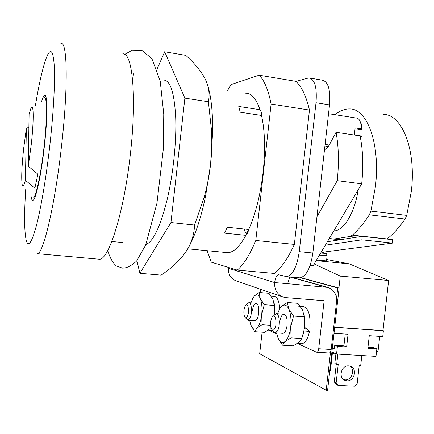 <?xml version="1.0" encoding="UTF-8"?>
<svg xmlns="http://www.w3.org/2000/svg" width="434" height="434" viewBox="0 0 434 434"><rect width="100%" height="100%" fill="white"/><g stroke="black" fill="none" stroke-linecap="round" stroke-linejoin="round"><path stroke-width="0.65" d="M240.197 112.216L238.781 106.455L259.971 109.726C260.975 110.502 261.496 112.411 261.523 115.46L240.197 112.216M225.165 252.431L227.926 252.696C233.769 252.3 239.747 246.517 245.861 235.358L224.562 233.145L227.286 227.237L248.715 229.515C255.626 213.832 260.427 194.757 263.113 172.293C265.472 149.833 264.946 130.889 261.523 115.46M259.971 109.726C256.288 98.686 251.508 93.174 245.644 93.196M248.715 229.515C247.998 232.575 247.049 234.523 245.861 235.358M271.114 104.052L255.789 240.479L294.35 244.423L309.464 110.079L271.114 104.052C268.375 90.088 264.393 80.458 259.174 75.18L295.901 81.342L308.899 77.87C314.78 79.162 317.146 87.446 316.006 102.728L299.243 251.66L312.86 253.017C310.576 268.109 306.268 276.387 299.937 277.847L298.673 277.733M227.611 90.315L231.251 84.522L259.174 75.18M207.116 250.689L211.32 262.174L237.284 270.105C243.718 264.528 249.886 254.655 255.789 240.479M309.464 110.079C306.252 96.245 301.733 86.664 295.901 81.342M294.35 244.423C288.019 258.333 281.335 268 274.299 273.431L237.284 270.105M145.857 244.548C153.099 241.868 160.162 227.036 167.041 200.063C173.28 173.98 176.703 140.6 175.651 116.366C174.213 92.051 170.117 79.943 163.368 80.046M170.942 222.555L194.568 225.056C194.188 234.854 191.177 243.951 185.54 252.349C179.388 260.791 171.262 268.38 161.166 275.118L139.867 273.295L170.942 222.555L184.879 98.133L164.66 51.76L157.016 69.245M136.927 260.677L139.867 273.295M194.568 225.056L203.942 197.855C207.045 187.011 209.253 175.927 210.561 164.6C211.825 152.985 212.118 141.37 211.434 129.761L208.391 101.757C209.969 94.162 208.846 86.447 205.011 78.625C200.73 70.726 194.318 62.973 185.774 55.362L164.66 51.76M208.391 101.757L184.879 98.133M187.228 249.745C194.318 237.978 200.41 220.244 205.494 196.542L210.561 164.6L212.644 132.142C212.812 112.379 211.201 96.923 207.815 85.78M254.823 320.759L255.116 320.78C256.825 320.352 258.008 317.862 258.648 313.305C259.038 307.229 258.159 303.865 256 303.225C254.275 303.664 253.093 306.154 252.458 310.695M250.874 302.824L254.161 296.151C256.494 293.883 258.523 294.643 260.248 298.424C261.859 302.612 262.342 308.004 261.697 314.596C260.872 321.106 259.277 325.619 256.912 328.131C254.525 330.176 252.517 329.227 250.89 325.288L249.68 320.395M274.7 314.265C275.08 309.236 274.733 304.88 273.648 301.191C274.733 304.88 275.08 309.236 274.7 314.265L274.261 305.476L273.008 299.438L268.971 293.292L259.147 292.489L260.248 298.424L264.268 304.706L274.261 305.476M264.268 304.706L261.697 314.596L262.017 324.697L256.912 328.131L254.742 331.695L264.577 332.346L269.682 328.994L270.962 327.556M254.742 331.695L250.668 324.67M262.017 324.697L270.594 325.288M252.539 298.538L254.161 296.151L259.147 292.489M271.977 317.292L271.852 317.514C270.301 321.339 270.143 325.093 271.391 328.766C272.362 330.578 273.431 330.599 274.597 328.842C277.825 323.737 275.004 311.601 271.977 317.292M273.545 315.936L276.013 313.603C279.545 312.914 280.624 326.135 277.386 331.061L275.237 332.824L272.259 329.916M228.474 268.315L274.651 282.572C274.304 289.608 277.104 294.42 283.06 296.997L235.868 280.787C230.644 278.53 228.181 274.375 228.474 268.315L228.572 267.442M289.885 276.952L287.606 283.69L274.651 282.572C275.33 277.82 276.632 275.199 278.552 274.706L286.619 276.659C292.76 275.172 296.97 266.839 299.243 251.66M310.164 78.087L322.104 80.116C328.175 81.44 330.654 89.697 329.536 104.898L312.86 253.017M260.438 292.597L260.801 289.353M283.06 296.997L286.039 297.632L324.127 300.702L318.713 348.746L331.18 349.506L336.567 301.706C336.92 294.594 334.077 289.836 328.044 287.438L287.606 283.69M331.18 349.506C330.871 351.638 330.225 352.809 329.243 353.01L316.408 352.191L297.496 343.473M276.789 333.925L268.575 330.138M306.127 328.451L306.187 327.909M316.815 352.272C317.775 352.066 318.404 350.889 318.713 348.746M28.888 127.119L26.36 128.453L23.713 148.059C21.749 166.455 21.239 178.64 22.183 184.607C22.828 187.2 23.903 185.768 25.405 180.305L34.861 188.215L37.91 174.175L28.286 166.195L31.199 144.999C34.199 118.645 33.646 100.254 30.532 109.417L29.083 114.402L28.286 166.195M44.306 97.791C47.187 95.979 47.284 118.411 44.143 146.046C41.138 173.502 35.87 197.714 33.174 198.018L34.514 198.164M26.36 128.453L25.405 180.305M34.986 171.756L34.861 188.215M333.8 230.899C343.516 231.143 354.941 212.736 358.115 189.88M335.156 114.733L335.721 114.196C340.299 110.599 344.894 108.853 349.516 108.956C367.104 108.229 380.607 143.947 375.405 186.799L370.886 211.114L406.718 215.389L405.079 219.045C399.258 227.405 393.269 234.04 387.112 238.939L386.944 239.069M382.956 114.316C401.748 113.838 416.477 149.253 411.318 191.454L406.718 215.389M356.205 237.268L349.587 236.557L334.804 238.912L333.182 239.053L329.363 238.391M349.587 236.557L352.321 235.163L387.112 238.939M405.079 219.045L369.323 214.835C363.795 223.369 358.126 230.145 352.321 235.163M369.323 214.835L370.886 211.114M320.672 253.049L325.896 253.445M326.525 260.91L316.532 260.042M343.69 379.647L345.057 379.875C351.735 380.558 355.5 369.556 349.804 366.041M348.654 365.867C341.363 365.065 337.994 377.667 344.802 380.303L346.967 380.824C354.334 381.562 357.567 368.84 350.656 366.329L348.654 365.867M326.688 259.499L349.289 263.861L316.164 260.66M349.289 263.861L388.631 280.494L382.972 330.605L383.396 330.746L382.734 336.6L369.28 335.688L367.858 348.29L376.848 348.855L375.996 356.39L336.54 354.046L331.907 351.996M334.023 333.236L334.695 327.269M314.2 263.975L340.267 276.078L338.921 288.008M334.213 333.312L348.057 334.251L346.62 346.967L337.402 346.392L336.54 354.046M383.396 330.746L334.885 327.344M388.631 280.494L340.267 276.078M382.972 330.605L334.701 327.214M376.576 351.242L378.036 351.334L379.723 336.393M367.967 347.357L373.967 347.732L376.848 348.855M346.62 346.967L343.907 345.844L334.744 345.263L337.402 346.392M334.744 345.263L334.359 348.648L332.298 348.518M343.907 345.844L345.236 334.055M334.815 353.281L331.782 353.102M337.853 354.122L336.697 364.37L338.211 364.451L336.138 382.815L338.124 385.425L354.627 386.189L357.144 383.813L359.195 365.612L360.681 365.694L361.826 355.549M338.124 385.425L336.252 384.448L334.278 381.849L336.138 382.815M336.269 364.169L334.278 381.849M335.921 353.775L334.831 363.497L336.697 364.37M329.731 371.32L330.426 370.663L332.346 353.639L333.751 353.721L333.811 353.222M327.377 241.743L362.027 236.367L361.875 239.828L325.321 245.21M361.875 239.828L392.537 243.111L392.672 239.693L362.027 236.367M392.537 243.111L322.619 252.225M300.979 277.684L339.111 288.062L327.589 390.318L326.194 390.258L259.678 353.748L262.103 332.184M300.496 277.787L337.723 287.943L336.562 298.261M330.513 351.898L326.194 390.258M339.111 288.062L337.723 287.943M272.606 330.377L271.803 330.355M271.082 296.037L274.017 296.276C277.207 296.634 279.122 300.816 279.767 308.818M360.269 121.661L361.522 124.444L362.151 129.224L361.446 128.882L360.73 123.028C359.781 119.838 358.31 118.184 356.33 118.059L328.543 113.697M360.345 137.177L360.654 135.902L361.365 136.233L360.643 138.75M361.446 128.882L355.131 127.916L354.339 134.958L360.654 135.902M362.151 129.224L355.05 130.097M310.104 265.527L313.109 265.814L361.69 183.853C363.518 166.07 362.987 150.088 360.084 135.902L336.041 132.299L329.753 144.131C328.099 147.18 326.346 149.003 324.502 149.594M316.939 216.783L337.251 180.669C339.111 162.712 338.704 146.589 336.041 132.299M337.251 180.669L361.69 183.853M25.752 188.947C24.098 214.412 24.261 231.572 26.241 240.425C28.351 247.83 31.807 242.66 36.608 224.899C41.225 206.882 46.433 175.841 49.986 144.028C53.545 112.091 55.118 82.178 54.283 66.055C53.192 50.349 50.632 47.377 46.601 57.131C42.868 66.917 39.12 83.176 35.349 105.907M60.831 43.682C67.237 39.7 68.409 85.422 61.644 144.951C55.172 204.083 43.449 253.548 37.498 253.706L99.641 259.261C109.015 259.396 124.135 211.51 130.384 153.891C137.063 95.909 132.245 50.713 122.442 53.979M30.966 195.289C31.346 198.924 32.008 200.589 32.946 200.291C35.762 199.987 41.273 174.696 44.42 145.949C47.707 117.017 47.594 93.592 44.588 95.491C43.731 95.854 42.744 97.802 41.626 101.334M97.655 259.082L99.641 259.261M304.554 328.169L305.91 328.261L309.469 331.381L304.093 330.996L302.395 337.023M297.849 306.111C299.666 306.068 301.239 307.408 302.574 310.131L297.881 303.328L287.303 302.493L288.827 309.079C290.78 313.722 291.409 319.641 290.715 326.84C289.798 333.947 287.954 338.824 285.181 341.471C282.382 343.603 279.995 342.48 278.031 338.097L276.594 332.911M300.263 306.296L303.095 306.518C308.384 307.874 310.668 315.089 309.952 328.169L304.597 327.8C305.145 322.554 304.88 317.796 303.789 313.532C304.88 317.796 305.145 322.554 304.597 327.8L304.277 316.836L302.574 310.126M309.469 331.381C307.793 339.046 305.238 343.169 301.798 343.744L301.028 343.695M282.67 333.317L283.044 333.339C285.04 332.873 286.386 330.198 287.086 325.31C287.476 318.594 286.38 314.883 283.787 314.178C281.774 314.661 280.429 317.335 279.74 322.207M277.738 313.728C278.758 310.364 280.049 307.918 281.601 306.382C284.33 303.984 286.738 304.88 288.827 309.079L293.498 316.039L304.277 316.836M293.498 316.039L290.715 326.84L291.04 337.858L285.181 341.471L282.496 345.204L293.096 345.855L298.945 342.339L301.831 338.553L304.597 327.8M282.496 345.204L278.031 338.097M291.04 337.858L301.831 338.553M281.601 306.382L287.303 302.493M245.101 306.084C243.626 309.773 243.463 313.337 244.602 316.777C245.4 318.214 246.273 318.144 247.228 316.56C249.951 311.883 247.781 300.952 245.172 305.965L245.101 306.084M246.371 304.809L248.785 302.661C251.747 302.075 252.507 314.015 249.756 318.583L247.874 320.265L245.243 317.623M244.456 229.065L244.993 231.832C246.149 233.866 247.331 233.091 248.541 229.499M246.816 234.398L245.725 232.846M329.536 104.898L316.006 102.728M325.674 286.972L289.858 276.984M334.804 238.912L341.227 239.595M327.117 255.718L319.451 255.116M324.909 145.987L328.299 146.47M227.926 252.696L187.776 248.828M122.572 242.541L111.798 241.499M212.644 132.142L211.434 129.761M205.494 196.542L203.942 197.855M275.237 332.824L283.044 333.339M276.013 313.603L284.167 314.205M299.937 277.847L286.619 276.659M290.612 277.017L327.431 287.265M278.552 274.706L278.937 274.738M46.205 98.068L44.865 97.872M134.063 72.82L133.341 75.25M107.73 250.51C109.851 257.704 112.71 262.83 116.312 265.885L122.339 268.103C126.549 268.261 131.312 265.901 136.629 261.029L145.672 245.004L156.945 203.231L163.341 148.96L163.754 114.044L160.211 81.093L151.895 58.623L141.869 50.344L132.365 50.138L124.661 54.391M333.182 239.053L340.039 239.78M326.52 260.997L327.106 255.789C326.65 253.993 326.26 253.223 325.934 253.467L321.317 251.964M344.802 380.303L344.395 380.097M268.299 330.122L272.4 330.399M361.522 124.444L360.73 123.028M329.249 145.032L325.082 144.435M45.174 95.578L44.588 95.491M297.415 343.468L301.798 343.744M247.874 320.265L255.116 320.78M249.073 302.682L256.293 303.247"/></g></svg>
